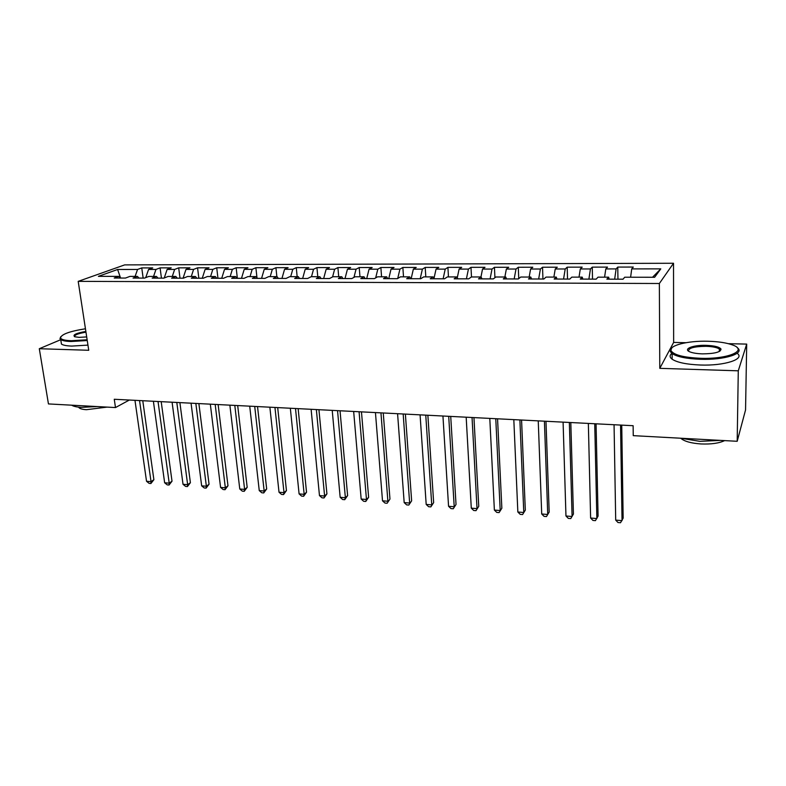 <?xml version="1.0" encoding="UTF-8"?>
<svg xmlns="http://www.w3.org/2000/svg" width="786" height="786" viewBox="0 0 786 786"><rect width="100%" height="100%" fill="white"/><g stroke="black" fill="none" stroke-linecap="round" stroke-linejoin="round"><path stroke-width="1.18" d="M673.523 263.261L124.66 264.892L78.197 281.359L659.356 283.5L673.523 263.261L673.641 342.421L659.788 368.339L738.28 370.815L746.7 344.101L728.406 343.679M685.913 342.706L673.641 342.421M746.7 344.101L745.55 409.948L737.189 441.29L738.28 370.815M652.547 277.252L660.78 268.871L631.728 268.9L633.28 267.053L617.767 267.083L616.106 268.92L605.79 268.93L607.509 267.102L592.261 267.132L590.443 268.95L580.294 268.959L582.18 267.142L567.187 267.171L565.213 268.979L555.23 268.989L557.274 267.191L542.537 267.22L540.404 269.009L530.599 269.018L532.79 267.23L518.288 267.26L516.009 269.028L506.361 269.038L508.699 267.279L494.443 267.299L492.016 269.058L482.535 269.067L485.011 267.319L470.981 267.338L468.427 269.087L459.093 269.097L461.706 267.358L447.912 267.378L445.22 269.117L436.043 269.126L438.785 267.397L425.197 267.417L422.387 269.136L413.348 269.146L416.216 267.437L402.854 267.456L399.917 269.166L391.025 269.176L394.022 267.476L380.866 267.495L377.811 269.185L369.056 269.195L372.171 267.515L359.222 267.535L356.048 269.215L347.441 269.225L350.654 267.554L337.911 267.574L334.63 269.234L326.151 269.244L329.481 267.584L316.935 267.613L313.535 269.264L305.194 269.274L308.633 267.623L296.273 267.643L292.775 269.284L284.561 269.293L288.098 267.662L275.935 267.682L272.339 269.303L264.243 269.313L267.879 267.692L255.892 267.712L252.198 269.333L244.23 269.343L247.963 267.731L236.164 267.751L232.371 269.352L224.521 269.362L228.353 267.761L216.72 267.78L212.839 269.372L205.107 269.382L209.017 267.8L197.561 267.82L193.602 269.392L185.977 269.401L189.976 267.83L178.687 267.849L174.639 269.421L167.133 269.431L171.22 267.859L160.089 267.879L155.962 269.441L148.564 269.451L152.72 267.898L141.755 267.918L143.15 278.097M660.78 268.871L654.63 277.262L624.713 277.212L623.033 279.197L606.851 279.168L608.639 277.183L598.028 277.163L596.161 279.138L580.274 279.099L582.239 277.144L571.805 277.124L569.771 279.079L554.159 279.04L556.292 277.094L546.044 277.085L543.843 279.02L528.506 278.981L530.805 277.055L520.735 277.036L518.367 278.961L503.295 278.922L505.752 277.016L495.848 276.996L493.333 278.902L478.527 278.873L481.13 276.977L471.394 276.957L468.731 278.843L454.17 278.814L456.921 276.937L447.352 276.918L444.542 278.794L430.227 278.755L433.115 276.898L423.713 276.878L420.765 278.735L406.686 278.706L409.712 276.859L400.457 276.839L397.382 278.686L383.539 278.647L386.692 276.819L377.594 276.81L374.391 278.627L360.774 278.598L364.056 276.78L355.105 276.77L351.774 278.578L338.373 278.549L341.782 276.751L332.969 276.731L329.521 278.529L316.345 278.499L319.863 276.711L311.197 276.701L307.631 278.48L294.671 278.45L298.307 276.672L289.779 276.662L286.094 278.421L273.341 278.401L277.085 276.643L268.684 276.633L264.902 278.382L252.345 278.352L256.197 276.603L247.934 276.593L244.043 278.332L231.683 278.303L235.633 276.574L227.498 276.564L223.509 278.283L211.336 278.254L215.384 276.544L207.376 276.525L203.289 278.234L191.312 278.205L195.459 276.505L187.569 276.495L183.393 278.185L171.594 278.165L175.828 276.476L168.057 276.466L163.793 278.146L152.179 278.116L156.493 276.446L148.849 276.436L144.486 278.097L133.05 278.077L137.452 276.417L129.916 276.397L125.485 278.057L114.216 278.028L118.696 276.387L98.388 276.348L117.605 269.48L137.55 269.46L141.755 267.918M737.189 441.29L633.251 435.65L633.123 425.707L114.265 399.268L115.493 407.561L129.346 400.035M148.564 269.451L145.734 277.625M155.962 269.441L153.555 276.436M118.696 276.387L120.219 278.048M167.133 269.431L164.245 277.969M174.639 269.421L172.281 276.466M137.452 276.417L138.945 278.087M185.977 269.401L183.079 278.185M193.602 269.392L191.273 276.505M156.493 276.446L157.947 278.136M205.107 269.382L202.267 278.234M212.839 269.372L210.56 276.534M175.828 276.476L177.253 278.175M224.521 269.362L221.731 278.273M232.371 269.352L230.141 276.564M195.459 276.505L196.844 278.224M244.23 269.343L241.499 278.323M252.198 269.333L250.017 276.593M215.384 276.544L216.739 278.264M264.243 269.313L261.571 278.372M272.339 269.303L270.197 276.633M235.633 276.574L236.95 278.313M284.561 269.293L281.948 278.421M292.775 269.284L290.692 276.662M256.197 276.603L257.474 278.362M305.194 269.274L302.649 278.46M313.535 269.264L311.502 276.701M277.085 276.643L278.323 278.411M326.151 269.244L323.665 278.509M334.63 269.234L332.586 276.927M298.307 276.672L299.505 278.46M347.441 269.225L345.015 278.558M356.048 269.215L353.955 277.389M319.863 276.711L321.032 278.509M369.056 269.195L366.708 278.608M377.811 269.185L375.669 277.9M341.782 276.751L342.902 278.558M391.025 269.176L388.756 278.666M399.917 269.166L397.716 278.48M364.056 276.78L365.126 278.608M413.348 269.146L411.157 278.716M422.387 269.136L420.215 278.735M386.692 276.819L387.724 278.657M436.043 269.126L433.96 278.578M445.22 269.117L443.127 278.784M409.712 276.859L410.695 278.716M459.093 269.097L457.285 277.723M468.427 269.087L466.422 278.843M433.115 276.898L434.049 278.765M482.535 269.067L480.953 276.977M492.016 269.058L490.1 278.892M456.921 276.937L457.796 278.824M506.361 269.038L504.858 277.016M516.009 269.028L514.172 278.951M481.13 276.977L481.956 278.873M530.599 269.018L529.165 277.055M540.404 269.009L538.656 279.01M505.752 277.016L506.528 278.932M555.23 268.989L553.875 277.094M565.213 268.979L563.562 279.059M530.805 277.055L531.523 278.991M580.294 268.959L579.017 277.134M590.443 268.95L588.891 279.118M556.292 277.094L556.95 279.05M605.79 268.93L604.591 277.173M616.106 268.92L614.662 279.177M582.239 277.144L582.829 279.109M631.728 268.9L630.608 277.222M608.639 277.183L609.17 279.168M60.758 339.699L39.3 348.719L48.447 403.925L115.493 407.561M659.788 368.339L659.356 283.5M39.3 348.719L88.739 350.281L78.197 281.359M137.55 269.46L135.104 276.407M120.582 278.048L117.605 269.48M617.767 267.083L617.953 279.187M592.261 267.132L592.526 279.128M567.187 267.171L567.521 279.069M542.537 267.22L542.939 279.02M518.288 267.26L518.75 278.647M494.443 267.299L494.925 277.694M470.981 267.338L471.492 276.957M447.912 267.378L448.462 276.918M425.197 267.417L425.815 276.888M402.854 267.456L403.513 276.849M380.866 267.495L381.574 276.81M359.222 267.535L359.968 276.78M337.911 267.574L338.707 276.741M316.935 267.613L317.77 276.711M296.273 267.643L297.157 276.672M275.935 267.682L276.849 276.643M255.892 267.712L256.963 277.664M236.164 267.751L237.352 278.313M216.72 267.78L217.948 278.273M197.561 267.82L198.838 278.224M178.687 267.849L180.004 278.185M160.089 267.879L161.444 278.136M620.557 425.059L622.04 520.637L615.703 520.116L614.062 424.735M621.746 425.128L623.151 518.151L620.518 522.739L617.993 522.523L615.703 520.116M594.737 423.752L596.859 518.554L590.62 518.033L588.35 423.428M596.053 423.811L598.077 516.097L595.424 520.637L592.939 520.43L590.62 518.033M569.359 422.455L572.09 516.5L565.959 515.989L563.09 422.131M570.803 422.534L573.426 514.073L570.744 518.583L568.298 518.377L565.959 515.989M707.862 341.242C687.691 340.652 668.503 345.496 671.106 350.762C673.828 354.987 683.614 357.492 700.464 358.288C728.141 359.359 748.616 350.399 732.523 344.956C726.441 342.765 718.217 341.527 707.862 341.242M737.209 347.697C745.678 353.356 724.633 360.204 700.355 359.29C686.6 358.74 677.198 356.844 672.128 353.612L670.291 351.548L671.824 347.903M706.074 345.349C714.533 345.693 719.514 346.95 721.027 349.122C720.634 352.177 714.425 353.759 702.379 353.867C697.27 353.7 693.262 353.091 690.334 352.03C682.248 349.19 692.692 344.877 706.074 345.349M719.966 351.116L720.192 349.908L719.328 348.945C716.852 347.402 712.401 346.528 705.985 346.312C693.979 346.479 688.192 348.1 688.634 351.195M720.507 440.386L699.904 441.349L680.755 438.224M724.643 440.612C719.052 443.255 711.153 444.365 700.965 443.952C691.277 443.265 684.626 441.447 681.03 438.5M737.121 353.287C745.59 359.035 724.574 365.981 700.326 365.018C686.591 364.439 677.198 362.503 672.138 359.212C669.564 357.266 669.476 355.331 671.843 353.405M85.448 328.774C69.512 331.299 61.21 334.355 60.542 337.941C61.249 339.562 64.835 340.485 71.29 340.721L87.128 339.768M87.246 340.535L70.995 341.507C65.778 341.34 62.359 340.682 60.728 339.552L59.991 338.648L60.718 336.772M86.696 336.929L79.14 337.361L74.827 336.781C72.243 334.983 75.928 333.195 85.851 331.437M96.953 406.559L81.361 407.374C76.743 407.099 73.52 406.372 71.683 405.193M107.043 407.109L86.46 409.693C82.736 409.467 80.28 408.828 79.081 407.796L78.59 407.138M87.944 345.113L71.722 346.086C66.505 345.899 63.086 345.231 61.455 344.081L61.072 341.684M85.969 332.173C78.128 333.49 74.326 334.983 74.552 336.683M544.413 421.188L547.734 514.486L541.711 513.985L538.243 420.874M545.975 421.267L549.178 512.089L546.467 516.549L544.059 516.353L541.711 513.985M519.89 419.93L523.781 512.501L517.846 512.01L513.818 419.626M521.57 420.019L525.313 510.134L522.582 514.555L520.224 514.358L517.846 512.01M525.313 510.134L522.582 514.555M495.77 418.702L500.21 510.546L494.374 510.065L489.796 418.398M497.558 418.8L501.851 508.218L499.09 512.6L496.762 512.403L494.374 510.065M501.851 508.218L499.09 512.6M472.042 417.494L477.023 508.63L471.286 508.159L466.177 417.199M473.948 417.592L478.753 506.322L475.982 510.664L473.693 510.478L471.286 508.159M478.753 506.322L475.982 510.664M448.708 416.305L454.21 506.744L448.56 506.272L442.94 416.01M450.722 416.413L456.027 504.465L453.237 508.768L450.977 508.581L448.56 506.272M456.027 504.465L453.237 508.768M425.757 415.136L431.75 504.887L426.189 504.425L420.078 414.851M427.869 415.244L433.656 502.627L430.846 506.891L428.625 506.715L426.189 504.425M433.656 502.627L430.846 506.891M403.169 413.986L409.653 503.05L404.181 502.598L397.578 413.701M405.38 414.104L411.638 500.829L408.808 505.054L406.627 504.877L404.181 502.598M411.638 500.829L408.808 505.054M380.945 412.856L387.891 501.252L382.507 500.81L375.443 412.581M383.254 412.974L389.964 499.051L387.125 503.246L384.973 503.06L382.507 500.81M389.964 499.051L387.125 503.246M359.074 411.746L366.473 499.483L361.167 499.041L353.661 411.471M361.472 411.864L368.624 497.302L366.473 499.483L365.765 501.458L363.643 501.281L361.167 499.041M368.624 497.302L365.765 501.458M337.548 410.646L345.378 497.735L340.161 497.302L332.223 410.371M340.033 410.773L347.609 495.583L345.378 497.735L344.73 499.7L342.647 499.532L340.161 497.302M347.609 495.583L344.73 499.7M316.355 409.565L324.608 496.015L319.47 495.593L311.109 409.3M318.929 409.693L326.917 493.883L324.608 496.015L324.019 497.97L321.965 497.803L319.47 495.593M326.917 493.883L324.019 497.97M295.497 408.504L304.162 494.325L299.093 493.903L290.329 408.239M298.149 408.641L306.53 492.213L304.162 494.325L303.622 496.271L301.608 496.104L299.093 493.903M306.53 492.213L303.622 496.271M274.953 407.453L284.011 492.655L279.02 492.242L269.863 407.197M277.694 407.6L286.448 490.572L284.011 492.655L283.54 494.591L281.545 494.423L279.02 492.242M286.448 490.572L283.54 494.591M254.723 406.431L264.165 491.014L259.252 490.602L249.712 406.175M257.533 406.568L266.67 488.951L264.165 491.014L263.742 492.94L261.777 492.773L259.252 490.602M266.67 488.951L263.742 492.94M234.798 405.409L244.613 489.393L239.769 488.99L229.866 405.163M237.686 405.556L247.187 487.349L244.613 489.393L244.24 491.309L242.304 491.152L239.769 488.99M247.187 487.349L244.24 491.309M215.177 404.407L225.346 487.801L220.571 487.399L210.314 404.161M218.135 404.564L227.979 485.777L225.346 487.801L225.032 489.707L223.126 489.55L220.571 487.399M227.979 485.777L225.032 489.707M195.842 403.424L206.364 486.229L201.658 485.836L191.057 403.179M198.878 403.582L209.056 484.225L206.364 486.229L206.089 488.126L204.213 487.968L201.658 485.836M209.056 484.225L206.089 488.126M176.801 402.452L187.648 484.677L183.02 484.294L172.085 402.216M179.896 402.619L190.399 482.702L187.648 484.677L187.432 486.563L185.575 486.406L183.02 484.294M190.399 482.702L187.432 486.563M158.035 401.499L169.206 483.154L164.638 482.771L153.388 401.263M161.199 401.666L172.016 481.199L169.206 483.154L169.039 485.031L167.212 484.874L164.638 482.771M172.016 481.199L169.039 485.031M139.544 400.555L151.03 481.651L146.53 481.278L134.966 400.329M142.767 400.722L153.889 479.706L151.03 481.651L150.902 483.518L149.104 483.361L146.53 481.278M153.889 479.706L150.902 483.518M671.106 350.762L670.291 351.548M720.192 349.908L721.027 349.122M719.328 348.945L719.308 351.499M672.138 359.212L672.128 353.612M60.542 337.941L59.991 338.648M78.983 407.187L79.081 407.796M61.455 344.081L60.728 339.552"/></g></svg>
